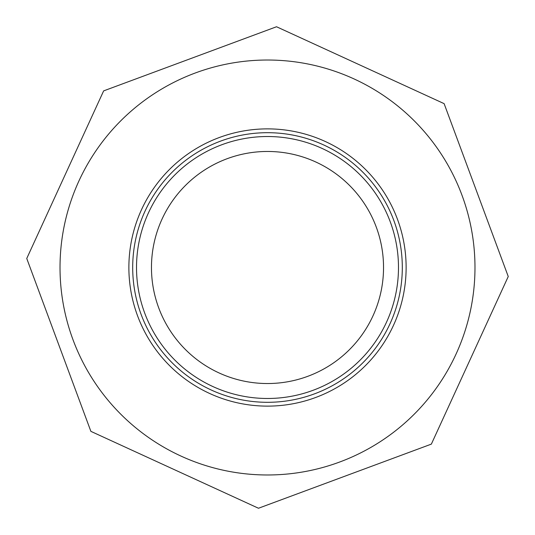 <?xml version="1.0" encoding="UTF-8"?>
<svg xmlns="http://www.w3.org/2000/svg" width="535" height="535" viewBox="0 0 535 535"><rect width="100%" height="100%" fill="white"/><g stroke="black" fill="none" stroke-linecap="round" stroke-linejoin="round"><path stroke-width="0.8" d="M267.5 383.535A116.035 116.035 0 0 1 151.465 267.5A116.035 116.035 0 0 1 267.5 151.465A116.035 116.035 0 0 1 383.535 267.5A116.035 116.035 0 0 1 267.5 383.535M267.5 128.875A138.625 138.625 0 0 1 406.125 267.5A138.625 138.625 0 0 1 267.5 406.125A138.625 138.625 0 0 1 128.875 267.5A138.625 138.625 0 0 1 267.5 128.875M267.5 132.693A134.807 134.807 0 0 1 402.307 267.5A134.807 134.807 0 0 1 267.5 402.307A134.807 134.807 0 0 1 132.693 267.5A134.807 134.807 0 0 1 267.5 132.693M267.5 398.481A130.981 130.981 0 0 1 136.519 267.5A130.981 130.981 0 0 1 267.5 136.519A130.981 130.981 0 0 1 398.481 267.5A130.981 130.981 0 0 1 267.5 398.481M267.5 60.02A207.48 207.48 0 0 1 474.98 267.5A207.48 207.48 0 0 1 267.5 474.98A207.48 207.48 0 0 1 60.02 267.5A207.48 207.48 0 0 1 267.5 60.02M431.357 444.117L258.479 508.25L90.883 431.357L26.75 258.479L103.643 90.883L276.521 26.75L444.117 103.643L508.25 276.521L431.357 444.117"/></g></svg>
